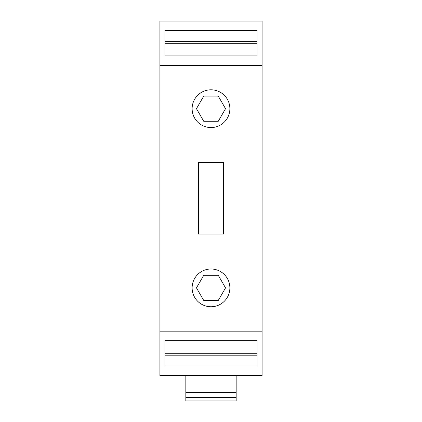 <?xml version="1.0" encoding="UTF-8"?>
<svg xmlns="http://www.w3.org/2000/svg" width="422" height="422" viewBox="0 0 422 422"><rect width="100%" height="100%" fill="white"/><g stroke="black" fill="none" stroke-linecap="round" stroke-linejoin="round"><path stroke-width="0.63" d="M164.944 30.579L257.056 30.579L257.056 55.915L164.944 55.915L164.944 30.579M257.056 41.361L164.944 41.361M159.912 331.164L159.912 375.464L262.088 375.464L262.088 21.1L159.912 21.1L159.912 331.164L262.088 331.164M211 89.807A18.874 18.874 0 0 0 192.126 108.686A18.874 18.874 0 0 0 211 127.56A18.874 18.874 0 0 0 229.874 108.686A18.874 18.874 0 0 0 211 89.807M198.414 234.02L223.586 234.02L223.586 162.544L198.414 162.544L198.414 234.02L223.586 234.02L223.586 162.544L198.414 162.544L198.414 234.02M211 269.004A18.874 18.874 0 0 0 192.126 287.878A18.874 18.874 0 0 0 211 306.752A18.874 18.874 0 0 0 229.874 287.878A18.874 18.874 0 0 0 211 269.004M159.912 65.394L262.088 65.394M225.533 287.878L218.264 300.464L203.736 300.464L196.467 287.878L203.736 275.297L218.264 275.297L225.533 287.878M203.736 121.267L196.467 108.686L203.736 96.1L218.264 96.1L225.533 108.686L218.264 121.267L203.736 121.267M257.056 55.915L257.056 43.292L164.944 43.292L164.944 55.915M185.833 375.464L185.833 400.9L236.167 400.9L236.167 375.464M164.944 340.644L164.944 365.985L257.056 365.985L257.056 340.644L257.056 353.272L164.944 353.272L164.944 340.644L257.056 340.644M164.944 355.197L257.056 355.197M236.167 392.592L185.833 392.592M185.833 397.629L236.167 397.629"/></g></svg>
